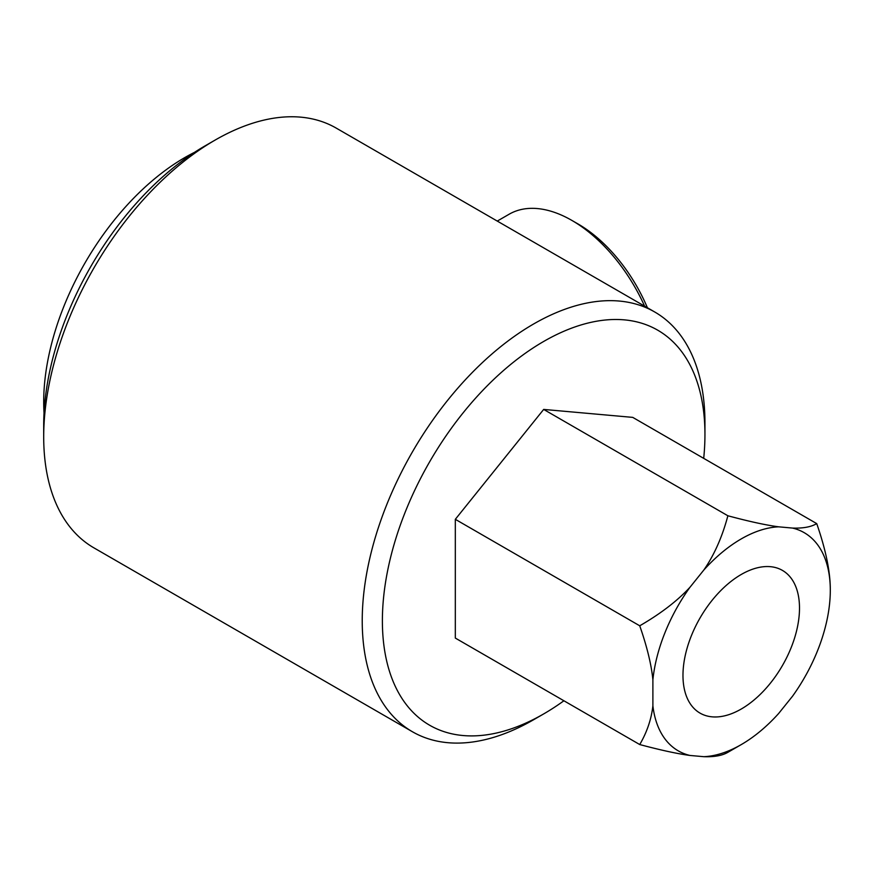 <?xml version="1.0" encoding="UTF-8"?>
<svg xmlns="http://www.w3.org/2000/svg" width="874" height="874" viewBox="0 0 874 874"><rect width="100%" height="100%" fill="white"/><g stroke="black" fill="none" stroke-linecap="round" stroke-linejoin="round"><path stroke-width="1.31" d="M44.039 413.052A199.578 115.226 -60 0 1 43.7 401.996A199.578 115.226 -60 0 1 194.563 152.327M703.701 458.358A228.081 131.69 120 0 0 704.947 434.586L704.947 422.94A242.338 139.916 120 0 0 654.757 312.007L336.228 128.107A242.338 139.916 120 0 0 215.059 140.113L204.975 145.925A228.081 131.69 120 0 0 43.7 425.267L43.7 436.913A242.338 139.916 120 0 0 93.889 547.845L412.419 731.746A242.338 139.916 120 0 0 533.588 719.75L543.672 713.927A228.081 131.69 120 0 0 563.905 700.773M215.059 140.113A242.338 139.916 120 0 0 43.7 436.913M654.757 312.007A242.338 139.916 120 0 0 468.005 376.934A242.338 139.916 120 0 0 362.229 620.813A242.338 139.916 120 0 0 412.419 731.746M497.262 221.078L509.171 214.206A125.441 72.422 60 0 1 571.891 220.423L577.943 223.908A116.898 67.484 60 0 1 647.416 307.768M577.943 223.908L571.891 220.423A125.441 72.422 60 0 1 644.597 306.14M704.947 434.586A228.081 131.69 120 0 0 543.672 341.461A228.081 131.69 120 0 0 382.386 620.813A228.081 131.69 120 0 0 543.672 713.927M816.731 523.613C825.908 550.107 830.431 572.35 830.3 590.343A125.954 72.717 -60 0 0 792.521 528.071C803.031 528.442 811.094 526.956 816.731 523.613L632.732 417.379L543.672 409.425L455.321 519.32L455.321 638.075L639.735 744.55C646.979 732.161 651.359 719.258 652.889 705.831A125.954 72.717 -60 0 0 689.947 755.453C677.35 753.77 660.613 750.132 639.735 744.55M727.878 752.317L727.878 752.317C722.252 755.606 714.233 757.059 703.821 756.687A125.954 72.717 -60 0 0 741.239 744.604L727.878 752.317M741.239 744.604A125.954 72.717 -60 0 0 778.647 713.49L792.521 696.228A125.954 72.717 -60 0 0 830.3 590.343M652.889 679.699A125.954 72.717 -60 0 1 689.947 587.295C677.35 600.886 660.624 613.723 639.735 625.795C646.979 646.531 651.359 664.502 652.889 679.699L652.889 705.831M703.821 570.034A125.954 72.717 -60 0 1 778.647 526.825C765.952 525.143 749.029 521.45 727.878 515.769C722.252 536.909 714.233 554.99 703.821 570.034L689.947 587.295M455.321 519.32L639.735 625.795M689.947 755.453L703.821 756.687M792.521 528.071L778.647 526.825M741.239 574.48A82.396 47.567 120 0 0 687.412 647.088A82.396 47.567 120 0 0 700.041 713.118A82.396 47.567 120 0 0 741.239 709.033A82.396 47.567 120 0 0 795.067 636.425A82.396 47.567 120 0 0 782.438 570.405A82.396 47.567 120 0 0 741.239 574.48M543.672 409.425L727.878 515.769"/></g></svg>
